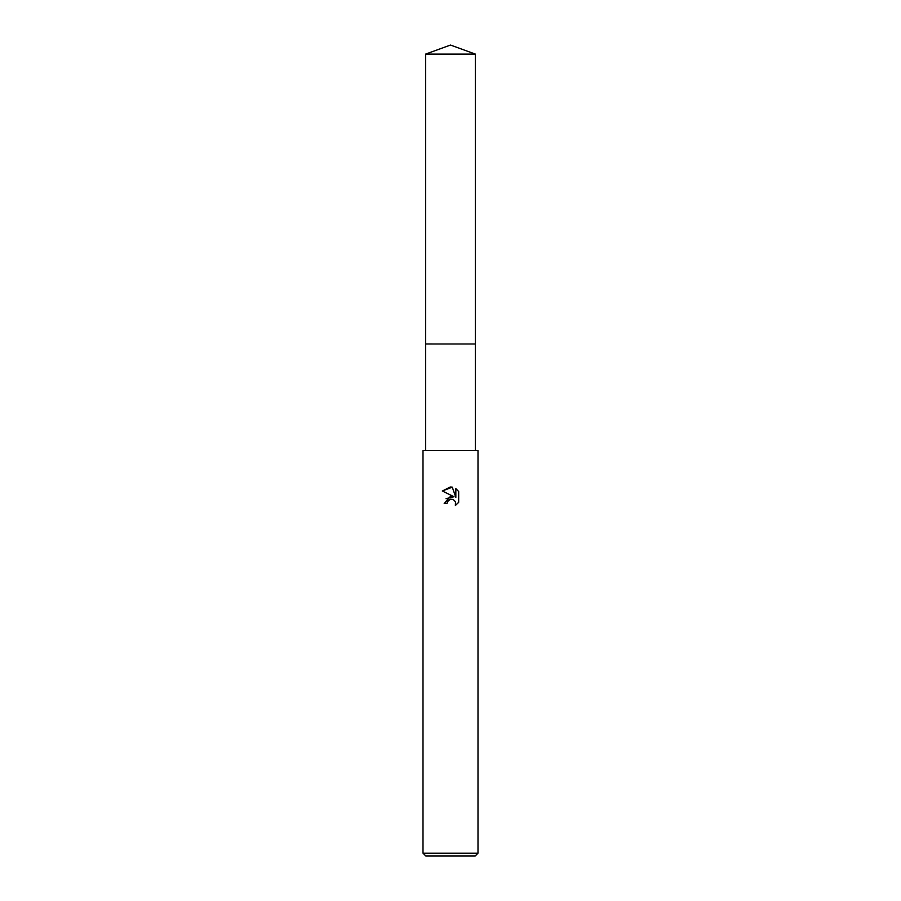 <?xml version="1.0" encoding="UTF-8"?>
<svg xmlns="http://www.w3.org/2000/svg" width="901" height="901" viewBox="0 0 901 901"><rect width="100%" height="100%" fill="white"/><g stroke="black" fill="none" stroke-linecap="round" stroke-linejoin="round"><path stroke-width="1.35" d="M425.587 450.5L425.587 343.991L475.413 343.991L425.587 343.979L425.587 54.116L450.5 45.05L475.413 54.116L475.413 343.979M447.065 503.535L444.182 503.535L450.5 496.316L454.003 496.744L442.335 490.989L450.5 486.957L452.268 487.148L455.838 497.408L455.838 488.624L458.665 491.484L458.665 502.33L455.377 505.472L455.512 501.834L453.135 499.458L450.5 499.222L447.527 501.542L447.065 503.535L447.358 501.936M450.5 853.202L477.992 853.202L477.992 450.5L423.008 450.5L423.008 853.202L450.5 853.202M423.008 853.202L425.756 855.95L475.244 855.95L477.992 853.202M447.527 501.542L449.779 499.458L453.135 499.458L455.512 501.834L455.388 505.472L458.665 502.33M454.003 496.744L446.018 498.67M458.665 491.484L455.838 488.624M452.268 487.148L442.335 490.989M425.587 54.116L475.413 54.116M475.413 343.991L475.413 450.5"/></g></svg>
